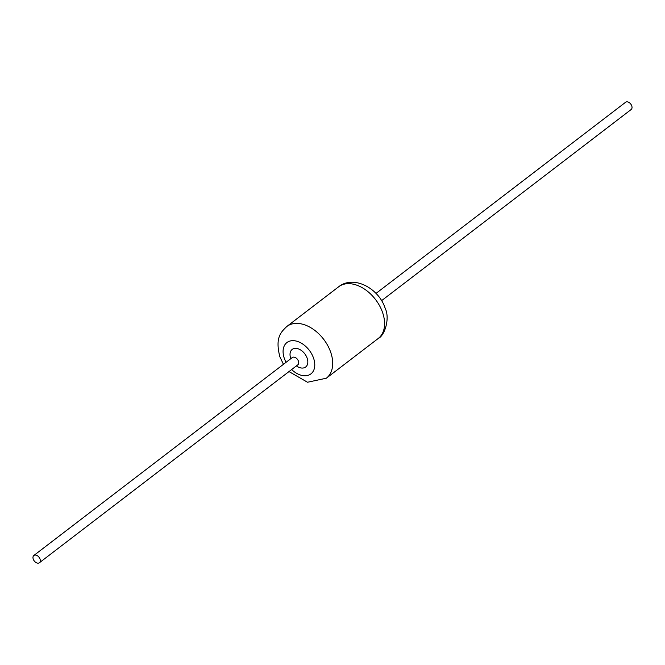 <?xml version="1.0" encoding="UTF-8"?>
<svg xmlns="http://www.w3.org/2000/svg" width="665" height="665" viewBox="0 0 665 665"><rect width="100%" height="100%" fill="white"/><g stroke="black" fill="none" stroke-linecap="round" stroke-linejoin="round"><path stroke-width="1" d="M375.999 293.423L625.582 102.269A4.572 3.026 52.6 0 1 631.75 105.876A4.572 3.026 52.6 0 1 631.143 109.525L381.56 300.68M40.025 559.074A4.572 3.026 52.6 0 1 39.418 562.731A4.572 3.026 52.6 0 1 33.25 559.124A4.572 3.026 52.6 0 1 33.857 555.475A4.572 3.026 52.6 0 1 40.025 559.074M39.418 562.731L297.829 364.811A4.572 3.026 -127.4 0 0 298.435 361.153A4.572 3.026 -127.4 0 0 292.276 357.554L292.658 357.321M290.846 358.643A11.081 7.323 52.6 0 1 290.713 358.277A11.081 7.323 52.6 0 1 295.493 348.352A11.081 7.323 52.6 0 1 307.139 358.152A11.081 7.323 52.6 0 1 305.551 367.088A11.081 7.323 52.6 0 1 296.407 365.9M338.651 286.79C353.705 274.662 378.917 288.386 385.168 308.302C390.197 318.244 384.703 335.767 378.235 338.468A32.543 21.521 -127.4 0 0 382.566 312.45A32.543 21.521 -127.4 0 0 338.651 286.79L286.765 326.532A32.543 21.521 52.6 0 1 330.68 352.184A32.543 21.521 52.6 0 1 326.349 378.21L307.496 382.242L289.001 371.577M291.627 369.557A19.734 13.051 -127.4 0 0 309.666 374.686A19.734 13.051 -127.4 0 0 313.548 358.103A19.734 13.051 -127.4 0 0 292.808 340.655A19.734 13.051 -127.4 0 0 284.304 358.327A19.734 13.051 -127.4 0 0 286.066 362.3M283.44 364.32L279.832 356.698C275.061 337.695 280.705 332.392 286.765 326.532M378.235 338.468L326.349 378.21M33.857 555.475L292.276 357.554"/></g></svg>
